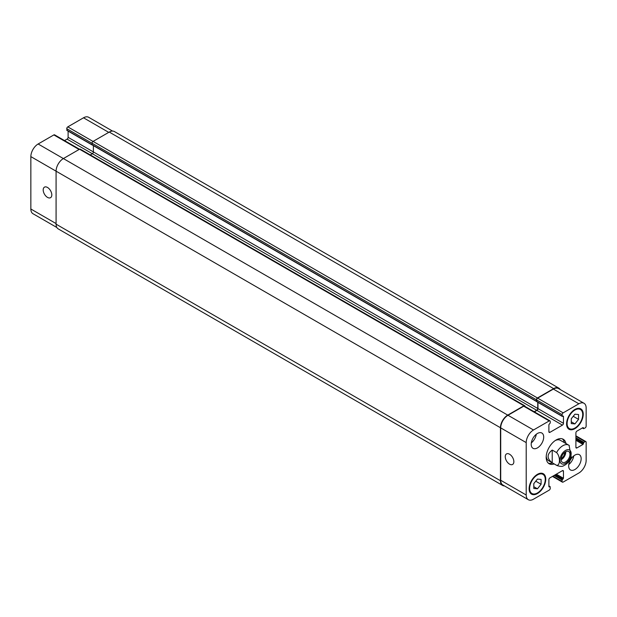 <?xml version="1.0" encoding="UTF-8"?>
<svg xmlns="http://www.w3.org/2000/svg" width="617" height="617" viewBox="0 0 617 617"><rect width="100%" height="100%" fill="white"/><g stroke="black" fill="none" stroke-linecap="round" stroke-linejoin="round"><path stroke-width="0.93" d="M564.308 442.59A14.129 8.16 120 0 0 562.365 438.864M548.328 463.166A14.129 8.16 120 0 0 552.531 462.989M556.596 465.303L552.223 462.781L552.223 450.063L556.596 452.585C560.398 456.379 560.398 465.904 556.596 465.303A11.777 6.795 120 0 0 556.95 465.534C560.267 466.614 562.496 466.668 563.637 465.704C566.784 464.377 569.329 461.531 571.265 457.174L569.082 445.381A11.777 6.795 120 0 0 568.727 445.142L560.398 440.337A11.777 6.795 120 0 0 555.308 440.507M546.23 456.241A11.777 6.795 120 0 0 548.629 460.729L556.95 465.534M554.197 463.945A14.129 8.16 -60 0 1 549.115 463.729A14.129 8.16 -60 0 1 549.115 447.418A14.129 8.16 -60 0 1 563.244 439.258A14.129 8.16 -60 0 1 565.974 443.554M561.131 459.742A6.255 3.609 120 0 0 565.797 451.659M561.192 458.5A4.774 2.753 120 0 0 564.756 452.554A4.774 2.753 120 0 0 564.748 452.338M561.123 459.457A6.255 3.609 -60 0 1 563.853 453.163A6.255 3.609 -60 0 1 568.673 451.49A6.255 3.609 -60 0 1 568.673 458.709A6.255 3.609 -60 0 1 562.419 462.318A6.255 3.609 -60 0 1 561.123 459.457M552.223 462.781C546.731 458.539 546.731 454.305 552.223 450.063M509.557 464.154A6.085 3.509 60 0 1 505.585 458.793A6.085 3.509 60 0 1 506.518 453.919A6.085 3.509 60 0 1 512.596 457.428A6.085 3.509 60 0 1 512.596 464.454A6.085 3.509 60 0 1 509.557 464.154M47.501 197.386A6.085 3.509 60 0 1 43.529 192.026A6.085 3.509 60 0 1 44.455 187.152A6.085 3.509 60 0 1 50.54 190.661A6.085 3.509 60 0 1 50.54 197.687A6.085 3.509 60 0 1 47.501 197.386M79.516 149.245L54.581 134.845A1.473 0.848 120 0 0 53.849 134.922L38.138 143.992A10.304 5.946 120 0 0 30.85 156.61L30.85 209.001A10.304 5.946 120 0 0 32.986 213.721L56.864 227.503M68.109 131.097L68.109 137.329A1.473 0.848 -60 0 1 67.068 139.126L64.53 140.591M112.541 131.074L88.655 117.284A10.304 5.946 120 0 0 83.511 117.801L67.793 126.871A1.473 0.848 120 0 0 66.752 128.675L67.168 130.357M571.265 418.727L574.913 414.192L578.553 414.524L578.553 419.375L574.913 423.91L571.265 423.586L571.265 418.727M574.913 423.91L571.265 421.804M578.553 419.375L573.224 416.298M533.805 483.612L537.446 479.085L541.086 479.409L541.086 484.268L537.446 488.795L533.805 488.471L533.805 483.612M537.446 488.795L533.805 486.697M541.086 484.268L535.757 481.191M567.108 423.555A11.037 6.371 120 0 0 569.391 428.607A11.037 6.371 120 0 0 580.427 422.236A11.037 6.371 120 0 0 580.427 409.495A11.037 6.371 120 0 0 571.92 412.449A11.037 6.371 120 0 0 567.108 423.555M566.583 423.856A11.777 6.795 -60 0 1 571.728 412.009A11.777 6.795 -60 0 1 580.798 408.855A11.777 6.795 -60 0 1 580.798 422.452A11.777 6.795 -60 0 1 569.021 429.247A11.777 6.795 -60 0 1 566.583 423.856M529.641 488.448A11.037 6.371 120 0 0 531.931 493.5A11.037 6.371 120 0 0 542.968 487.129A11.037 6.371 120 0 0 542.968 474.38A11.037 6.371 120 0 0 534.461 477.342A11.037 6.371 120 0 0 529.641 488.448M529.124 488.749A11.777 6.795 -60 0 1 534.26 476.902A11.777 6.795 -60 0 1 543.33 473.748A11.777 6.795 -60 0 1 543.33 487.337A11.777 6.795 -60 0 1 531.561 494.14A11.777 6.795 -60 0 1 529.124 488.749M526.208 494.996A10.304 5.946 120 0 0 528.345 499.716A10.304 5.946 120 0 0 533.489 499.199L549.207 490.129A1.473 0.848 120 0 0 550.248 488.325L550.125 486.612L548.891 486.705L548.891 479.671A1.473 0.848 -60 0 1 549.932 477.874L562.426 470.663A1.473 0.848 -60 0 1 563.159 470.586A1.473 0.848 -60 0 1 563.46 471.265L563.46 478.291L562.11 480.034L562.11 481.476A1.473 0.848 120 0 0 562.419 482.155A1.473 0.848 120 0 0 563.151 482.078L578.862 473.008A10.304 5.946 120 0 0 586.15 460.39L586.15 442.242A1.473 0.848 120 0 0 585.841 441.571A1.473 0.848 120 0 0 585.109 441.641L583.859 442.366L583.026 444.41L576.941 447.919A1.473 0.848 -60 0 1 576.201 447.996A1.473 0.848 -60 0 1 575.9 447.317L575.9 432.903A1.473 0.848 -60 0 1 576.941 431.098L583.026 427.581L583.566 428.692L585.109 427.943A1.473 0.848 120 0 0 586.15 426.139L586.15 407.999A10.304 5.946 120 0 0 584.014 403.279A10.304 5.946 120 0 0 578.862 403.788L563.151 412.866A1.473 0.848 120 0 0 562.11 414.663L562.234 416.375L563.46 416.29L563.46 423.316A1.473 0.848 -60 0 1 562.426 425.121L549.932 432.332A1.473 0.848 -60 0 1 549.199 432.401A1.473 0.848 -60 0 1 548.891 431.73L548.891 424.697L550.248 422.953L550.248 421.511A1.473 0.848 120 0 0 549.94 420.84A1.473 0.848 120 0 0 549.207 420.917L533.489 429.987A10.304 5.946 120 0 0 526.208 442.605L526.208 494.996L500.711 480.273L500.711 427.882A10.304 5.946 -60 0 1 507.999 415.264L523.71 406.194A1.473 0.848 -60 0 1 524.442 406.117L549.94 420.84M568.666 465.92A8.831 5.098 -60 0 1 572.522 457.027A8.831 5.098 -60 0 1 579.324 454.667A8.831 5.098 -60 0 1 579.324 464.863A8.831 5.098 -60 0 1 570.494 469.961A8.831 5.098 -60 0 1 568.666 465.92M531.206 444.286A8.831 5.098 -60 0 1 535.055 435.401A8.831 5.098 -60 0 1 541.865 433.034A8.831 5.098 -60 0 1 541.865 443.23A8.831 5.098 -60 0 1 533.034 448.328A8.831 5.098 -60 0 1 531.206 444.286M568.774 464.532A8.831 5.098 120 0 0 573.764 455.886M531.306 442.898A8.831 5.098 120 0 0 536.296 434.252M537.029 401.628L536.613 399.947A1.473 0.848 -60 0 1 537.654 398.142L553.372 389.072A10.304 5.946 -60 0 1 558.524 388.563L584.014 403.279M528.345 499.716L502.847 484.993A10.304 5.946 -60 0 1 500.711 480.273M534.391 411.863L536.929 410.398A1.473 0.848 120 0 0 537.97 408.601L537.97 402.369M504.459 485.926A10.304 5.946 -60 0 1 502.585 485.44A10.304 5.946 -60 0 1 500.449 480.728L500.449 427.735A10.304 5.946 -60 0 1 507.737 415.118L523.918 405.77A1.473 0.848 -60 0 1 524.651 405.701A1.473 0.848 -60 0 1 524.959 406.372L524.959 406.418M534.183 411.74L536.721 410.282A1.473 0.848 120 0 0 537.762 408.477L537.762 402.245M536.628 401.505L536.404 399.762A1.473 0.848 -60 0 1 537.446 397.965L553.626 388.617A10.304 5.946 -60 0 1 558.778 388.108A10.304 5.946 -60 0 1 560.136 389.497M93.391 145.635L93.391 151.929A1.473 0.848 -60 0 1 92.357 153.726L90.29 154.921M524.651 405.701L80.287 149.152A1.473 0.848 120 0 0 79.554 149.221L63.374 158.561A10.304 5.946 120 0 0 56.085 171.179L56.085 224.172A10.304 5.946 120 0 0 58.222 228.892L502.585 485.44M558.778 388.108L114.415 131.56A10.304 5.946 120 0 0 109.263 132.069L93.082 141.409A1.473 0.848 120 0 0 92.041 143.213L92.265 144.949M569.761 450.179A7.944 4.589 120 0 0 560.799 456.164A7.944 4.589 120 0 0 563.977 464.038A7.944 4.589 120 0 0 571.165 453.657A7.944 4.589 120 0 0 569.761 450.179M569.329 445.536L568.727 445.142A11.777 6.795 120 0 0 556.596 452.585M548.891 486.103L549.832 486.643M548.891 486.705L549.307 486.944M562.426 470.663L563.46 471.265M556.333 474.18L563.46 478.291M555.501 474.658L563.043 479.016M554.984 474.959L562.527 479.316M554.151 475.437L562.11 480.034M552.901 476.162L562.11 481.476M575.9 436.327L585.109 441.641M575.9 437.769L583.859 442.366M575.9 438.726L583.443 443.083M575.9 439.327L583.443 443.685M575.9 440.291L583.026 444.41M575.9 447.317L576.941 447.919M583.026 427.581L583.443 427.82M582.51 427.882L583.443 428.422M553.372 389.072L578.862 403.788M537.654 398.142L563.151 412.866M536.613 399.947L562.11 414.663M536.613 401.389L562.11 416.105M563.043 416.051L563.46 416.29M537.97 408.601L563.46 423.316M536.929 410.398L562.426 425.121M548.891 431.73L549.932 432.332M523.71 406.194L549.207 420.917M507.999 415.264L533.489 429.987M500.711 427.882L526.208 442.605M56.085 223.578L30.85 209.001M108.746 132.37L83.511 117.801M93.028 141.44L67.793 126.871M92.041 143.275L66.752 128.675M92.049 144.717L66.752 130.118M537.762 408.477L68.109 137.329M536.721 410.282L67.068 139.126M79.084 149.491L53.849 134.922M507.737 415.118L38.138 143.992M500.449 427.735L30.85 156.61M500.449 480.728L56.085 224.172M523.918 405.77L79.554 149.221M536.404 401.204L92.041 144.656M536.404 399.762L92.041 143.213M537.446 397.965L93.082 141.409M553.626 388.617L109.263 132.069M580.427 409.495L578.384 408.307M569.391 428.607L567.347 427.427M542.968 474.38L540.916 473.2M531.931 493.5L529.88 492.32M550.125 486.612L548.891 485.903M562.419 482.155L552.47 476.409M585.841 441.571L575.9 435.826M583.566 428.692L582.332 427.982M562.234 416.375L536.736 401.659M92.373 145.103L66.875 130.388M92.164 144.926L536.528 401.474"/></g></svg>
